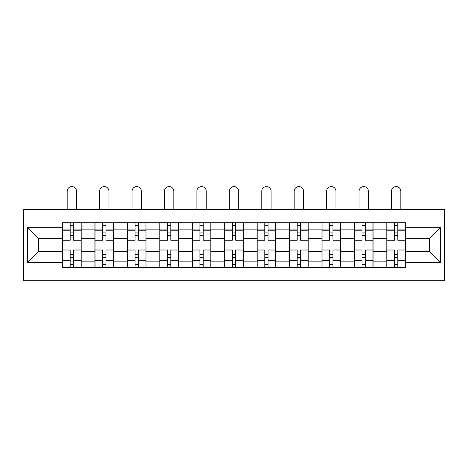 <?xml version="1.0" encoding="UTF-8"?>
<svg xmlns="http://www.w3.org/2000/svg" width="468" height="468" viewBox="0 0 468 468"><rect width="100%" height="100%" fill="white"/><g stroke="black" fill="none" stroke-linecap="round" stroke-linejoin="round"><path stroke-width="0.7" d="M23.4 280.777L444.6 280.777L444.6 209.465L23.4 209.465L23.4 280.777M94.916 267.468L94.916 229.115L81.198 229.115L81.198 267.468M81.198 229.115L81.198 222.774M94.916 229.115L94.916 222.774M113.625 222.774L113.625 267.468M127.349 267.468L127.349 222.774M146.057 222.774L146.057 267.468M159.781 267.468L159.781 222.774M178.489 222.774L178.489 267.468M192.213 267.468L192.213 222.774M210.922 222.774L210.922 267.468M224.646 267.468L224.646 222.774M243.354 222.774L243.354 267.468M257.078 267.468L257.078 222.774M275.787 222.774L275.787 267.468M289.511 267.468L289.511 222.774M308.219 222.774L308.219 267.468M321.943 267.468L321.943 222.774M340.651 222.774L340.651 267.468M354.375 267.468L354.375 222.774M373.084 222.774L373.084 267.468M386.802 267.468L386.802 222.774M386.802 251.568L373.084 251.568M354.375 251.568L340.651 251.568M321.943 251.568L308.219 251.568M289.511 251.568L275.787 251.568M257.078 251.568L243.354 251.568M224.646 251.568L210.922 251.568M192.213 251.568L178.489 251.568M159.781 251.568L146.057 251.568M127.349 251.568L113.625 251.568M94.916 251.568L81.198 251.568M386.802 238.674L373.084 238.674M354.375 238.674L340.651 238.674M321.943 238.674L308.219 238.674M289.511 238.674L275.787 238.674M257.078 238.674L243.354 238.674M224.646 238.674L210.922 238.674M192.213 238.674L178.489 238.674M159.781 238.674L146.057 238.674M127.349 238.674L113.625 238.674M94.916 238.674L81.198 238.674M38.575 251.568L62.484 251.568L62.484 238.674L38.575 238.674L38.575 251.568L27.559 262.583L27.559 227.659L62.484 227.659L62.484 238.674M405.516 238.674L405.516 251.568L429.425 251.568L429.425 238.674L405.516 238.674L405.516 222.774L62.484 222.774L62.484 227.659M405.516 227.659L440.441 227.659L440.441 262.583L405.516 262.583L405.516 251.568M62.484 251.568L62.484 267.468L405.516 267.468L405.516 262.583M62.484 262.583L27.559 262.583M73.505 264.35L70.177 264.35M70.177 225.892L73.505 225.892M105.938 264.35L102.609 264.35M102.609 225.892L105.938 225.892M138.37 264.35L135.041 264.35M135.041 225.892L138.37 225.892M170.797 264.35L167.474 264.35M167.474 225.892L170.797 225.892M203.229 264.35L199.906 264.35M199.906 225.892L203.229 225.892M235.661 264.35L232.339 264.35M232.339 225.892L235.661 225.892M268.094 264.35L264.771 264.35M264.771 225.892L268.094 225.892M300.526 264.35L297.203 264.35M297.203 225.892L300.526 225.892M332.959 264.35L329.63 264.35M329.63 225.892L332.959 225.892M365.391 264.35L362.062 264.35M362.062 225.892L365.391 225.892M397.823 264.35L394.495 264.35M394.495 225.892L397.823 225.892M27.559 227.659L38.575 238.674M429.425 251.568L440.441 262.583M429.425 238.674L440.441 227.659M81.093 267.468L81.093 240.236L73.505 240.236L73.505 222.774M70.177 222.774L70.177 240.236L62.589 240.236L62.589 222.774M76.518 209.465L76.518 191.277A4.68 4.68 0 0 0 71.838 186.597A4.68 4.68 0 0 0 67.164 191.277L67.164 209.465M81.093 240.236L81.093 222.774M62.589 267.468L62.589 250.006L70.177 250.006L70.177 267.468M73.505 267.468L73.505 250.006L81.093 250.006M70.177 235.661L73.505 235.661M62.589 250.006L62.589 240.236M73.505 254.58L70.177 254.58M73.505 264.765L70.177 264.765M70.177 257.283L73.505 257.283M73.505 232.959L70.177 232.959M70.177 225.477L73.505 225.477M113.525 267.468L113.525 240.236L105.938 240.236L105.938 222.774M102.609 222.774L102.609 240.236L95.022 240.236L95.022 222.774M108.95 209.465L108.95 191.277A4.68 4.68 0 0 0 104.27 186.597A4.68 4.68 0 0 0 99.596 191.277L99.596 209.465M113.525 240.236L113.525 222.774M95.022 267.468L95.022 250.006L102.609 250.006L102.609 267.468M105.938 267.468L105.938 250.006L113.525 250.006M102.609 235.661L105.938 235.661M95.022 250.006L95.022 240.236M105.938 254.58L102.609 254.58M105.938 264.765L102.609 264.765M102.609 257.283L105.938 257.283M105.938 232.959L102.609 232.959M102.609 225.477L105.938 225.477M145.957 267.468L145.957 240.236L138.37 240.236L138.37 222.774M135.041 222.774L135.041 240.236L127.454 240.236L127.454 222.774M141.383 209.465L141.383 191.277A4.68 4.68 0 0 0 136.703 186.597A4.68 4.68 0 0 0 132.029 191.277L132.029 209.465M145.957 240.236L145.957 222.774M127.454 267.468L127.454 250.006L135.041 250.006L135.041 267.468M138.37 267.468L138.37 250.006L145.957 250.006M135.041 235.661L138.37 235.661M127.454 250.006L127.454 240.236M138.37 254.58L135.041 254.58M138.37 264.765L135.041 264.765M135.041 257.283L138.37 257.283M138.37 232.959L135.041 232.959M135.041 225.477L138.37 225.477M178.39 267.468L178.39 240.236L170.797 240.236L170.797 222.774M167.474 222.774L167.474 240.236L159.886 240.236L159.886 222.774M173.815 209.465L173.815 191.277A4.68 4.68 0 0 0 169.135 186.597A4.68 4.68 0 0 0 164.461 191.277L164.461 209.465M178.39 240.236L178.39 222.774M159.886 267.468L159.886 250.006L167.474 250.006L167.474 267.468M170.797 267.468L170.797 250.006L178.39 250.006M167.474 235.661L170.797 235.661M159.886 250.006L159.886 240.236M170.797 254.58L167.474 254.58M170.797 264.765L167.474 264.765M167.474 257.283L170.797 257.283M170.797 232.959L167.474 232.959M167.474 225.477L170.797 225.477M210.822 267.468L210.822 240.236L203.229 240.236L203.229 222.774M199.906 222.774L199.906 240.236L192.319 240.236L192.319 222.774M206.248 209.465L206.248 191.277A4.68 4.68 0 0 0 201.568 186.597A4.68 4.68 0 0 0 196.888 191.277L196.888 209.465M210.822 240.236L210.822 222.774M192.319 267.468L192.319 250.006L199.906 250.006L199.906 267.468M203.229 267.468L203.229 250.006L210.822 250.006M199.906 235.661L203.229 235.661M192.319 250.006L192.319 240.236M203.229 254.58L199.906 254.58M203.229 264.765L199.906 264.765M199.906 257.283L203.229 257.283M203.229 232.959L199.906 232.959M199.906 225.477L203.229 225.477M243.249 267.468L243.249 240.236L235.661 240.236L235.661 222.774M232.339 222.774L232.339 240.236L224.751 240.236L224.751 222.774M238.68 209.465L238.68 191.277A4.68 4.68 0 0 0 234 186.597A4.68 4.68 0 0 0 229.32 191.277L229.32 209.465M243.249 240.236L243.249 222.774M224.751 267.468L224.751 250.006L232.339 250.006L232.339 267.468M235.661 267.468L235.661 250.006L243.249 250.006M232.339 235.661L235.661 235.661M224.751 250.006L224.751 240.236M235.661 254.58L232.339 254.58M235.661 264.765L232.339 264.765M232.339 257.283L235.661 257.283M235.661 232.959L232.339 232.959M232.339 225.477L235.661 225.477M275.681 267.468L275.681 240.236L268.094 240.236L268.094 222.774M264.771 222.774L264.771 240.236L257.178 240.236L257.178 222.774M271.112 209.465L271.112 191.277A4.68 4.68 0 0 0 266.432 186.597A4.68 4.68 0 0 0 261.752 191.277L261.752 209.465M275.681 240.236L275.681 222.774M257.178 267.468L257.178 250.006L264.771 250.006L264.771 267.468M268.094 267.468L268.094 250.006L275.681 250.006M264.771 235.661L268.094 235.661M257.178 250.006L257.178 240.236M268.094 254.58L264.771 254.58M268.094 264.765L264.771 264.765M264.771 257.283L268.094 257.283M268.094 232.959L264.771 232.959M264.771 225.477L268.094 225.477M308.114 267.468L308.114 240.236L300.526 240.236L300.526 222.774M297.203 222.774L297.203 240.236L289.61 240.236L289.61 222.774M303.539 209.465L303.539 191.277A4.68 4.68 0 0 0 298.865 186.597A4.68 4.68 0 0 0 294.185 191.277L294.185 209.465M308.114 240.236L308.114 222.774M289.61 267.468L289.61 250.006L297.203 250.006L297.203 267.468M300.526 267.468L300.526 250.006L308.114 250.006M297.203 235.661L300.526 235.661M289.61 250.006L289.61 240.236M300.526 254.58L297.203 254.58M300.526 264.765L297.203 264.765M297.203 257.283L300.526 257.283M300.526 232.959L297.203 232.959M297.203 225.477L300.526 225.477M340.546 267.468L340.546 240.236L332.959 240.236L332.959 222.774M329.63 222.774L329.63 240.236L322.042 240.236L322.042 222.774M335.971 209.465L335.971 191.277A4.68 4.68 0 0 0 331.297 186.597A4.68 4.68 0 0 0 326.617 191.277L326.617 209.465M340.546 240.236L340.546 222.774M322.042 267.468L322.042 250.006L329.63 250.006L329.63 267.468M332.959 267.468L332.959 250.006L340.546 250.006M329.63 235.661L332.959 235.661M322.042 250.006L322.042 240.236M332.959 254.58L329.63 254.58M332.959 264.765L329.63 264.765M329.63 257.283L332.959 257.283M332.959 232.959L329.63 232.959M329.63 225.477L332.959 225.477M372.978 267.468L372.978 240.236L365.391 240.236L365.391 222.774M362.062 222.774L362.062 240.236L354.475 240.236L354.475 222.774M368.404 209.465L368.404 191.277A4.68 4.68 0 0 0 363.73 186.597A4.68 4.68 0 0 0 359.05 191.277L359.05 209.465M372.978 240.236L372.978 222.774M354.475 267.468L354.475 250.006L362.062 250.006L362.062 267.468M365.391 267.468L365.391 250.006L372.978 250.006M362.062 235.661L365.391 235.661M354.475 250.006L354.475 240.236M365.391 254.58L362.062 254.58M365.391 264.765L362.062 264.765M362.062 257.283L365.391 257.283M365.391 232.959L362.062 232.959M362.062 225.477L365.391 225.477M405.411 267.468L405.411 240.236L397.823 240.236L397.823 222.774M394.495 222.774L394.495 240.236L386.907 240.236L386.907 222.774M400.836 209.465L400.836 191.277A4.68 4.68 0 0 0 396.162 186.597A4.68 4.68 0 0 0 391.482 191.277L391.482 209.465M405.411 240.236L405.411 222.774M386.907 267.468L386.907 250.006L394.495 250.006L394.495 267.468M397.823 267.468L397.823 250.006L405.411 250.006M394.495 235.661L397.823 235.661M386.907 250.006L386.907 240.236M397.823 254.58L394.495 254.58M397.823 264.765L394.495 264.765M394.495 257.283L397.823 257.283M397.823 232.959L394.495 232.959M394.495 225.477L397.823 225.477M354.375 229.115L340.651 229.115M321.943 229.115L308.219 229.115M289.511 229.115L275.787 229.115M257.078 229.115L243.354 229.115M224.646 229.115L210.922 229.115M192.213 229.115L178.489 229.115M159.781 229.115L146.057 229.115M127.349 229.115L113.625 229.115M386.802 229.115L373.084 229.115M354.375 261.126L340.651 261.126M321.943 261.126L308.219 261.126M289.511 261.126L275.787 261.126M257.078 261.126L243.354 261.126M224.646 261.126L210.922 261.126M192.213 261.126L178.489 261.126M159.781 261.126L146.057 261.126M127.349 261.126L113.625 261.126M94.916 261.126L81.198 261.126M386.802 261.126L373.084 261.126M81.093 229.946L73.505 229.946M70.177 229.946L62.589 229.946M70.177 230.221L62.589 230.221M70.177 260.021L62.589 260.021M70.177 260.296L62.589 260.296M81.093 260.296L73.505 260.296M81.093 230.221L73.505 230.221M81.093 260.021L73.505 260.021M113.525 229.946L105.938 229.946M102.609 229.946L95.022 229.946M102.609 230.221L95.022 230.221M102.609 260.021L95.022 260.021M102.609 260.296L95.022 260.296M113.525 260.296L105.938 260.296M113.525 230.221L105.938 230.221M113.525 260.021L105.938 260.021M145.957 229.946L138.37 229.946M135.041 229.946L127.454 229.946M135.041 230.221L127.454 230.221M135.041 260.021L127.454 260.021M135.041 260.296L127.454 260.296M145.957 260.296L138.37 260.296M145.957 230.221L138.37 230.221M145.957 260.021L138.37 260.021M178.39 229.946L170.797 229.946M167.474 229.946L159.886 229.946M167.474 230.221L159.886 230.221M167.474 260.021L159.886 260.021M167.474 260.296L159.886 260.296M178.39 260.296L170.797 260.296M178.39 230.221L170.797 230.221M178.39 260.021L170.797 260.021M210.822 229.946L203.229 229.946M199.906 229.946L192.319 229.946M199.906 230.221L192.319 230.221M199.906 260.021L192.319 260.021M199.906 260.296L192.319 260.296M210.822 260.296L203.229 260.296M210.822 230.221L203.229 230.221M210.822 260.021L203.229 260.021M243.249 229.946L235.661 229.946M232.339 229.946L224.751 229.946M232.339 230.221L224.751 230.221M232.339 260.021L224.751 260.021M232.339 260.296L224.751 260.296M243.249 260.296L235.661 260.296M243.249 230.221L235.661 230.221M243.249 260.021L235.661 260.021M275.681 229.946L268.094 229.946M264.771 229.946L257.178 229.946M264.771 230.221L257.178 230.221M264.771 260.021L257.178 260.021M264.771 260.296L257.178 260.296M275.681 260.296L268.094 260.296M275.681 230.221L268.094 230.221M275.681 260.021L268.094 260.021M308.114 229.946L300.526 229.946M297.203 229.946L289.61 229.946M297.203 230.221L289.61 230.221M297.203 260.021L289.61 260.021M297.203 260.296L289.61 260.296M308.114 260.296L300.526 260.296M308.114 230.221L300.526 230.221M308.114 260.021L300.526 260.021M340.546 229.946L332.959 229.946M329.63 229.946L322.042 229.946M329.63 230.221L322.042 230.221M329.63 260.021L322.042 260.021M329.63 260.296L322.042 260.296M340.546 260.296L332.959 260.296M340.546 230.221L332.959 230.221M340.546 260.021L332.959 260.021M372.978 229.946L365.391 229.946M362.062 229.946L354.475 229.946M362.062 230.221L354.475 230.221M362.062 260.021L354.475 260.021M362.062 260.296L354.475 260.296M372.978 260.296L365.391 260.296M372.978 230.221L365.391 230.221M372.978 260.021L365.391 260.021M405.411 229.946L397.823 229.946M394.495 229.946L386.907 229.946M394.495 230.221L386.907 230.221M394.495 260.021L386.907 260.021M394.495 260.296L386.907 260.296M405.411 260.296L397.823 260.296M405.411 230.221L397.823 230.221M405.411 260.021L397.823 260.021"/></g></svg>
